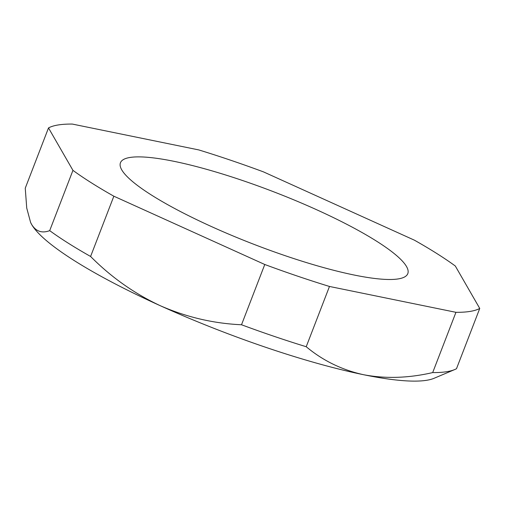 <?xml version="1.0" encoding="UTF-8"?>
<svg xmlns="http://www.w3.org/2000/svg" width="505" height="505" viewBox="0 0 505 505"><rect width="100%" height="100%" fill="white"/><g stroke="black" fill="none" stroke-linecap="round" stroke-linejoin="round"><path stroke-width="0.76" d="M151.689 195.201A154 28.065 -158.9 0 1 120.455 162.749A154 28.065 -158.9 0 1 221.228 173.619A154 28.065 -158.9 0 1 376.566 241.175A154 28.065 -158.9 0 1 407.8 273.628A154 28.065 -158.9 0 1 307.027 262.758A154 28.065 -158.9 0 1 151.689 195.201M455.946 312.317L329.475 286.461A236.435 43.089 -158.9 0 1 264.772 264.494L113.852 196.205A236.435 43.089 -158.9 0 1 72.947 170.368L48.505 127.929A236.435 43.089 -158.9 0 1 72.31 124.066L198.781 149.922A236.435 43.089 -158.9 0 1 263.484 171.883L414.403 240.178A236.435 43.089 -158.9 0 1 436.756 253.478A236.435 43.089 -158.9 0 1 455.308 266.009L479.75 308.448A236.435 43.089 -158.9 0 1 455.946 312.317L432.69 372.583C408.526 378.157 385.511 378.87 363.638 374.729A219.997 40.091 -158.9 0 1 160.237 305.695A219.997 40.091 -158.9 0 1 31.651 224.491A219.997 40.091 -158.9 0 1 30.685 222.636A219.997 40.091 -158.9 0 1 30.597 222.434M432.69 372.583A236.435 43.089 21.1 0 0 454.759 369.546L434.073 378.295A219.997 40.091 -158.9 0 1 363.638 374.729C341.992 369.963 322.853 360.627 306.219 346.727L329.475 286.461M454.759 369.546A236.435 43.089 21.1 0 0 456.495 368.713L479.75 308.448M264.772 264.494L241.516 324.765C213.451 323.49 186.364 317.134 160.237 305.695C134.368 293.601 111.157 277.195 90.597 256.471L113.852 196.205M72.947 170.368L49.692 230.64C42.003 233.525 35.988 231.479 31.651 224.491L30.609 222.465L26.733 208.073L25.25 188.201L48.505 127.929M49.692 230.64A236.435 43.089 21.1 0 0 90.597 256.471M241.516 324.765A236.435 43.089 21.1 0 0 306.219 346.727"/></g></svg>
